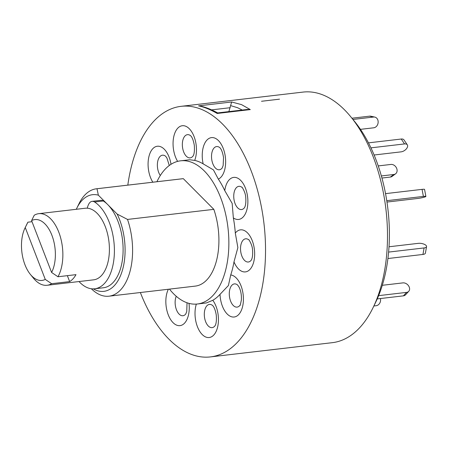 <?xml version="1.0" encoding="UTF-8"?>
<svg xmlns="http://www.w3.org/2000/svg" width="449" height="449" viewBox="0 0 449 449"><rect width="100%" height="100%" fill="white"/><g stroke="black" fill="none" stroke-linecap="round" stroke-linejoin="round"><path stroke-width="0.67" d="M24.959 228.12L27.086 223.731A36.043 19.627 83.3 0 1 27.894 222.188L25.251 227.536A30.633 16.686 -96.7 0 0 24.959 228.12A30.633 16.686 -96.7 0 0 22.776 234.271A30.633 16.686 -96.7 0 0 30.369 274.395A30.633 16.686 -96.7 0 0 45.265 279.407L51.629 283.701A36.043 19.627 83.3 0 1 47.111 285.272A36.043 19.627 83.3 0 1 33.451 278.178L30.369 274.395M34.231 215.245A36.043 19.627 83.3 0 1 38.749 213.673A36.043 19.627 83.3 0 1 58.258 230.842A36.043 19.627 83.3 0 1 61.339 267.98A36.043 19.627 83.3 0 1 57.966 276.758L51.601 272.464L31.587 220.594L34.231 215.245M47.111 285.272L93.645 279.834A36.043 19.627 -96.7 0 0 107.878 262.547A36.043 19.627 -96.7 0 0 104.797 225.409A36.043 19.627 -96.7 0 0 85.282 208.241L38.749 213.673M32.019 221.705L27.894 222.188M51.601 272.464A30.633 16.686 -96.7 0 0 51.893 235.248A30.633 16.686 -96.7 0 0 31.587 220.594M67.356 275.664L69.646 281.596A36.043 19.627 -96.7 0 0 75.982 274.653L57.966 276.758M69.646 281.596L51.629 283.701M25.251 227.536L45.265 279.407M79.024 281.545A45.052 24.538 -96.7 0 0 94.694 288.786A45.052 24.538 -96.7 0 0 109.264 222.339A45.052 24.538 -96.7 0 0 94.582 201.988A10.81 5.888 -96.7 0 0 92.112 201.348A10.81 5.888 -96.7 0 0 88.492 204.626L88.172 205.333A10.81 5.888 -96.7 0 0 87.325 208.196M94.694 288.786L103.399 287.77A45.052 24.538 -96.7 0 0 117.969 221.323A45.052 24.538 -96.7 0 0 103.292 200.972A10.81 5.888 -96.7 0 0 100.817 200.333L92.112 201.348M108.95 296.194L195.264 286.108A54.06 29.443 -96.7 0 0 213.831 209.346L127.516 219.432A54.06 29.443 83.3 0 1 108.95 296.194A54.06 29.443 83.3 0 1 91.36 288.763M93.364 288.875A48.655 26.502 -96.7 0 0 122.044 271.488A48.655 26.502 -96.7 0 0 117.138 214.05L107.855 204.716M127.516 219.432L117.138 214.05M169.469 289.122A72.081 39.259 -96.7 0 0 173.668 293.871A72.081 39.259 -96.7 0 0 197.352 304.007A72.081 39.259 -96.7 0 0 228.704 249.414A72.081 39.259 -96.7 0 0 204.312 170.957A72.081 39.259 -96.7 0 0 180.627 160.815A72.081 39.259 -96.7 0 0 156.926 181.727M203.144 163.851L213.438 169.89L218.337 179.123A21.17 11.528 -96.7 0 0 224.753 169.514A21.17 11.528 -96.7 0 0 218.444 140.599A21.17 11.528 -96.7 0 0 203.128 147.777A21.17 11.528 -96.7 0 0 203.144 163.851A72.081 39.259 -96.7 0 0 194.703 160.411A21.17 11.528 -96.7 0 0 196.157 144.932A21.17 11.528 -96.7 0 0 182.053 125.759A21.17 11.528 -96.7 0 0 173.376 148.563A21.17 11.528 -96.7 0 0 177.63 161.382M180.627 160.815L189.669 159.76L194.703 160.411M231.656 101.99L241.551 104.628L250.295 109.59L247.332 109.449L217.613 112.924L217.181 113.462C210.334 109.539 204.121 107.002 198.537 105.857L231.656 101.99L228.867 111.61M140.363 292.524A126.147 68.703 -96.7 0 0 168.931 339.169A126.147 68.703 -96.7 0 0 210.385 356.916A126.147 68.703 -96.7 0 0 265.247 261.38A126.147 68.703 -96.7 0 0 222.558 124.076A126.147 68.703 -96.7 0 0 181.11 106.329A126.147 68.703 -96.7 0 0 127.819 185.128M210.385 356.916L332.339 342.671A126.147 68.703 -96.7 0 0 373.147 307.481A126.147 68.703 -96.7 0 0 350.888 116.92A126.147 68.703 -96.7 0 0 344.518 109.831A126.147 68.703 -96.7 0 0 303.069 92.084L181.11 106.329M242.269 110.044L237.527 107.704L230.702 105.638M373.147 307.481L375.813 301.981A119.372 65.015 -96.7 0 0 354.749 121.657L350.888 116.92M217.692 112.94C211.591 109.584 205.878 107.3 200.563 106.087L198.537 105.857M196.342 304.102A21.17 11.528 -96.7 0 0 195.332 318.313A21.17 11.528 -96.7 0 0 209.442 337.491A21.17 11.528 -96.7 0 0 218.119 314.687A21.17 11.528 -96.7 0 0 212.798 300.286L206.394 302.952L197.352 304.007M230.73 274.951L228.395 285.553L220.021 294.348A21.17 11.528 -96.7 0 0 224.085 309.782A21.17 11.528 -96.7 0 0 240.602 311.892A21.17 11.528 -96.7 0 0 239.328 282.168A21.17 11.528 -96.7 0 0 230.73 274.951A72.081 39.259 -96.7 0 0 233.985 261.902A21.17 11.528 -96.7 0 0 242.017 271.398A21.17 11.528 -96.7 0 0 254.628 255.633A21.17 11.528 -96.7 0 0 243.891 230.348A21.17 11.528 -96.7 0 0 235.304 233.07L237.869 247.607L233.985 261.902M224.764 190.634L232.178 203.453L233.34 217.894A21.17 11.528 -96.7 0 0 242.269 217.821A21.17 11.528 -96.7 0 0 246.164 190.208A21.17 11.528 -96.7 0 0 230.062 179.016A21.17 11.528 -96.7 0 0 224.764 190.634A72.081 39.259 -96.7 0 0 218.337 179.123M235.304 233.07A72.081 39.259 -96.7 0 0 233.34 217.894M212.798 300.286A72.081 39.259 -96.7 0 0 220.021 294.348M213.831 209.346L183.304 178.657A54.06 29.443 -96.7 0 0 182.721 178.713L96.4 188.799A54.06 29.443 83.3 0 1 96.99 188.743L98.359 195.175A48.655 26.502 -96.7 0 0 76.785 208.269A48.655 26.502 -96.7 0 0 76.308 209.29M107.642 204.508L98.359 195.175M76.785 208.269L78.912 203.88A54.06 29.443 83.3 0 1 96.4 188.799M183.304 178.657L96.99 188.743M279.519 99.167L261.509 101.272M388.598 252.091L424.092 247.943A5.405 2.178 9.9 0 0 426.55 246.596A5.405 2.178 9.9 0 0 425.731 245.137L425.68 245.103A5.405 2.178 9.9 0 0 418.311 243.347L389.002 246.77M387.908 258.534L422.952 254.443L424.092 247.943M426.55 246.596L425.411 253.096A5.405 2.178 -170.1 0 1 422.952 254.443M378.63 295.644L406.564 292.383A5.405 4.097 42.4 0 0 408.742 291.317A5.405 4.097 42.4 0 0 409.252 287.147L409.219 287.074A5.405 4.097 42.4 0 0 402.899 282.887L382.301 285.295M377.239 298.911L403.398 295.852L406.564 292.383M408.742 291.317L405.57 294.791A5.405 4.097 -137.6 0 1 403.398 295.852M373.877 305.977L376.172 305.707A5.405 4.456 102.5 0 0 380.6 299.842L380.6 299.758A5.405 4.456 102.5 0 0 380.46 298.534M351.943 118.216L369.589 116.156A5.405 4.456 -77.5 0 1 370.835 116.218L374.82 117.099A5.405 4.456 102.5 0 0 373.579 117.037L369.589 116.156M352.948 119.445L373.579 117.037M360.463 129.351L373.725 127.802A5.405 4.456 102.5 0 0 378.153 121.937L378.153 121.847A5.405 4.456 102.5 0 0 374.82 117.099M374.112 155.006L401.103 151.852A5.405 3.109 146.2 0 0 407.299 147.395L407.327 147.334A5.405 3.109 146.2 0 0 407.316 144.847A5.405 3.109 146.2 0 0 404.527 143.927L401.243 139.027A5.405 3.109 -33.8 0 1 404.033 139.953L407.316 144.847M370.941 147.85L404.527 143.927M368.466 142.861L401.243 139.027M385.534 193.637L422.06 189.371A5.405 0.578 -10.7 0 1 424.552 189.388L425.877 196.432A5.405 0.578 169.3 0 0 423.385 196.415L422.06 189.371M386.763 200.692L423.385 196.415M386.971 202.061L417.693 198.469A5.405 0.578 169.3 0 0 425.018 196.926L425.068 196.909A5.405 0.578 169.3 0 0 425.877 196.432M378.238 165.922L390.899 164.441A5.405 4.327 53.6 0 1 396.871 168.942A5.405 4.327 53.6 0 1 395.58 173.814L392.106 176.378A5.405 4.327 -126.4 0 1 390.366 177.058L393.84 174.493A5.405 4.327 53.6 0 0 395.58 173.814M393.84 174.493L381.364 175.946M381.947 178.04L390.366 177.058M94.582 201.988L103.292 200.972M236.836 187.239A11.68 6.359 -96.7 0 0 234.687 202.477A11.68 6.359 -96.7 0 0 243.571 208.65A11.68 6.359 -96.7 0 0 244.368 207.836C244.048 208.106 246.445 206.316 245.726 197.195C245.496 191.908 241.321 185.858 241.977 187.356A11.68 6.359 -96.7 0 0 236.836 187.239M247.506 239.076A11.68 6.359 -96.7 0 0 240.546 247.775A11.68 6.359 -96.7 0 0 246.473 261.728A11.68 6.359 -96.7 0 0 251.154 260.297C250.834 260.56 253.23 258.77 252.518 249.65C252.282 244.363 248.106 238.312 248.763 239.817A11.68 6.359 -96.7 0 0 247.506 239.076M237.515 284.919A11.68 6.359 -96.7 0 0 230.051 288.555A11.68 6.359 -96.7 0 0 231.538 303.12A11.68 6.359 -96.7 0 0 239.912 305.399C239.996 306.196 240.49 304.377 241.382 299.943C241.613 294.679 240.771 290.279 238.862 286.743L237.515 284.919M212.534 305.438A11.68 6.359 -96.7 0 0 204.475 317.028A11.68 6.359 -96.7 0 0 214.931 325.923C214.616 325.991 216.996 324.84 216.261 315.046C214.768 306.364 212.254 305.359 212.534 305.438M176.238 296.267A11.68 6.359 -96.7 0 0 175.621 298.13A11.68 6.359 -96.7 0 0 177.77 312.392A11.68 6.359 -96.7 0 0 185.751 314.025L186.756 311.499L187.031 302.766M169.279 165.507L166.938 158.037L165.597 156.213A11.68 6.359 -96.7 0 0 158.132 159.844A11.68 6.359 -96.7 0 0 159.619 174.414A11.68 6.359 -96.7 0 0 160.31 175.514M182.518 147.278A11.68 6.359 -96.7 0 0 192.969 156.168C192.66 156.241 195.034 155.09 194.299 145.296C192.795 136.563 190.269 135.587 190.578 135.688A11.68 6.359 -96.7 0 0 182.518 147.278M212.012 152.177A11.68 6.359 -96.7 0 0 214.162 166.439A11.68 6.359 -96.7 0 0 222.143 168.066L223.147 165.541L223.529 157.633C222.12 148.591 219.381 147.401 219.752 147.586A11.68 6.359 -96.7 0 0 212.012 152.177M168.358 289.251A21.17 11.528 -96.7 0 0 166.736 293.73A21.17 11.528 -96.7 0 0 173.05 322.651A21.17 11.528 -96.7 0 0 188.361 315.473A21.17 11.528 -96.7 0 0 189.018 303.378M171.013 164.312A21.17 11.528 -96.7 0 0 167.404 153.463A21.17 11.528 -96.7 0 0 150.892 151.352A21.17 11.528 -96.7 0 0 152.166 181.076A21.17 11.528 -96.7 0 0 152.84 182.204M250.295 109.59L217.181 113.462M230.23 107.693L211.563 109.876"/></g></svg>

